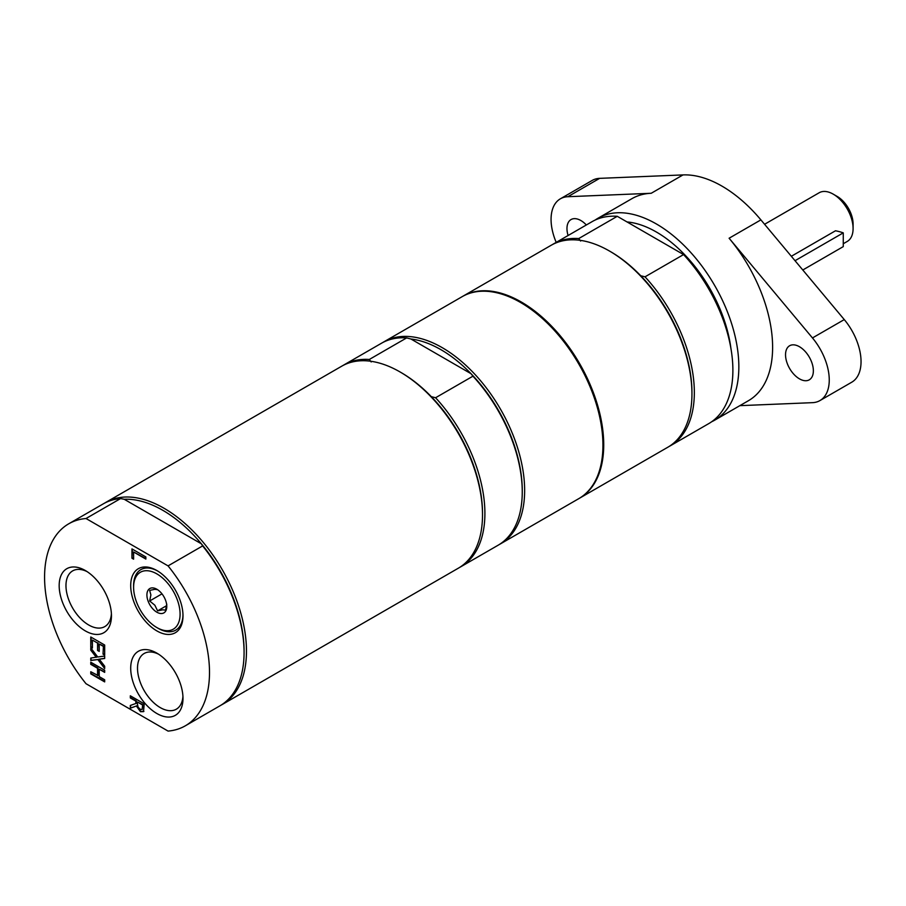 <?xml version="1.0" encoding="UTF-8"?>
<svg xmlns="http://www.w3.org/2000/svg" width="906" height="906" viewBox="0 0 906 906"><rect width="100%" height="100%" fill="white"/><g stroke="black" fill="none" stroke-linecap="round" stroke-linejoin="round"><path stroke-width="1.36" d="M627.031 221.936A106.749 61.631 60 0 1 730.927 348.493M86.013 518.515A116.614 67.327 -120 0 0 68.731 523.804A116.614 67.327 -120 0 0 86.013 683.713L168.063 731.085A116.614 67.327 -120 0 0 185.345 725.797L219.92 705.831A116.614 67.327 -120 0 0 244.076 652.445L244.076 651.074A114.926 66.353 -120 0 0 201.381 543.815L202.638 545.922L168.063 565.888L86.013 518.515L120.589 498.56L124.235 499.285L201.381 543.815A114.926 66.353 -120 0 0 124.235 499.285M244.076 652.445A116.614 67.327 -120 0 0 202.638 545.922M221.098 705.128A116.614 67.327 -120 0 0 222.31 704.46A116.614 67.327 -120 0 0 222.31 569.795A116.614 67.327 -120 0 0 105.685 502.468A116.614 67.327 -120 0 0 104.507 503.181M120.589 498.56A116.614 67.327 -120 0 0 103.307 503.849L68.731 523.804M185.345 725.797A116.614 67.327 -120 0 0 168.063 565.888M137.395 703.894L138.12 707.212L140.305 709.387L142.151 709.432L142.627 705.038L137.395 702.014L137.395 703.894M142.095 709.5L143.023 704.8L137.395 702.014M97.576 675.672L97.576 668.277L90.77 664.347L90.77 662.207L104.677 670.247L104.677 672.377L99.218 669.228L99.218 676.623L104.677 679.772L104.677 681.901L90.77 673.871L90.77 671.742L97.973 675.446L97.973 668.05L91.166 664.121L91.166 662.445M90.77 673.871L91.166 671.969M104.677 681.448L91.166 673.645M99.218 669.228L104.677 671.924M90.77 636.997L104.677 645.027L104.677 655.083L103.035 654.132L103.431 645.989L99.218 644.019L99.218 651.391L97.576 650.451L97.576 643.067L92.412 640.089L92.412 647.994L90.77 647.054L90.77 636.997M104.677 654.619L103.431 653.905M103.035 654.132L103.431 645.989M103.035 646.216L99.218 644.019M90.77 647.054L91.166 637.235M92.412 647.541L91.166 646.816M92.412 640.089L97.576 643.067M97.576 650.451L97.973 642.841M99.218 650.938L97.973 650.214M96.308 657.348L90.77 650.157L90.77 647.858L97.735 656.997L104.677 656.046L104.677 658.492L99.23 659.172L104.677 666.216L104.677 668.526L97.825 659.545L90.77 660.497L90.77 658.05L96.716 657.11L91.166 649.93L91.166 648.379M90.77 660.497L91.166 657.994M97.825 659.545L91.166 660.27M104.677 667.779L98.222 659.319M99.23 659.172L104.677 658.311M135.855 703.566L135.855 701.119L130.317 697.926L130.317 695.797L144.235 703.826L143.499 711.629L140.453 711.697L136.376 706L130.317 708.22L130.317 705.457L136.251 703.339L136.251 700.893L130.713 697.699L130.713 696.023M130.317 708.22L130.713 705.321M136.376 706L130.713 707.994M143.895 711.403L140.849 711.459L136.772 705.774M131.959 558.221L131.959 548.911L145.866 556.941L145.866 559.081L133.601 551.992L133.601 559.172L131.959 558.221L132.355 549.138M133.601 558.708L132.355 557.994M133.601 551.992L145.866 558.617M111.393 613.736A32.163 18.573 60 0 1 104.79 626.601A32.163 18.573 60 0 1 88.72 625.004A32.163 18.573 60 0 1 67.701 596.669A32.163 18.573 60 0 1 72.639 570.893A32.163 18.573 60 0 1 87.078 571.607M85.311 630.893A36.976 21.348 -120 0 0 111.461 615.797A36.976 21.348 -120 0 0 85.311 570.52A36.976 21.348 -120 0 0 59.173 585.616A36.976 21.348 -120 0 0 85.311 630.893M182.933 696.329A32.163 18.573 60 0 1 176.33 709.194A32.163 18.573 60 0 1 160.249 707.597A32.163 18.573 60 0 1 139.241 679.262A32.163 18.573 60 0 1 144.167 653.486A32.163 18.573 60 0 1 158.607 654.2M156.84 713.498A36.976 21.348 -120 0 0 182.989 698.401A36.976 21.348 -120 0 0 156.84 653.124A36.976 21.348 -120 0 0 130.702 668.209A36.976 21.348 -120 0 0 156.84 713.498M156.84 630.893A36.976 21.348 -120 0 0 182.989 615.797A36.976 21.348 -120 0 0 156.84 570.52A36.976 21.348 -120 0 0 130.702 585.616A36.976 21.348 -120 0 0 156.84 630.893M133.601 587.292A32.876 18.981 60 0 1 156.84 573.872A32.876 18.981 60 0 1 180.09 614.132A32.876 18.981 60 0 1 156.84 627.552A32.876 18.981 60 0 1 133.601 587.292L133.601 585.616A34.926 20.159 60 0 1 157.576 570.961M182.978 614.947A34.926 20.159 60 0 1 158.29 628.39L156.84 627.552M157.599 589.67L154.858 589.319L149.66 590.384L150.883 594.97L149.66 600.984L154.858 605.219L157.599 610.87L162.808 609.806L165.549 610.157L166.783 604.155M157.599 610.87L166.681 605.627M149.66 600.984L161.981 593.86M166.783 606.442A14.054 8.109 60 0 1 156.84 612.184A14.054 8.109 60 0 1 146.908 594.97A14.054 8.109 60 0 1 156.84 589.24A14.054 8.109 60 0 1 166.783 606.442M222.31 704.46L458.368 568.175A116.614 67.327 -120 0 0 482.513 514.789A116.614 67.327 -120 0 0 400.056 371.958A116.614 67.327 -120 0 0 341.743 366.183L105.685 502.468M400.056 371.958L401.245 372.649L400.056 371.958M482.513 514.789L482.513 513.408A114.926 66.353 -120 0 0 431.301 396.658A114.926 66.353 -120 0 0 401.245 372.649M371.188 361.947L369.297 359.478A116.614 67.327 -120 0 0 344.133 364.801A116.614 67.327 -120 0 0 342.955 365.514M369.297 359.478L406.647 337.904A116.614 67.327 -120 0 0 381.483 343.238L344.133 364.801M406.647 337.904L410.928 339.003L471.041 373.714A114.926 66.353 -120 0 0 440.984 349.705A114.926 66.353 -120 0 0 410.928 339.003M499.285 544.517A116.614 67.327 -120 0 0 500.486 543.849A116.614 67.327 -120 0 0 518.368 450.407A116.614 67.327 -120 0 0 442.185 347.632A116.614 67.327 -120 0 0 383.872 341.856A116.614 67.327 -120 0 0 382.694 342.57M459.546 567.462A116.614 67.327 -120 0 0 460.746 566.794L498.107 545.231A116.614 67.327 -120 0 0 522.252 491.845L522.252 490.463A114.926 66.353 -120 0 0 471.041 373.714L472.943 376.183L435.582 397.745L431.301 396.658M500.486 543.849L578.775 498.651A116.614 67.327 -120 0 0 596.658 405.197A116.614 67.327 -120 0 0 520.474 302.434A116.614 67.327 -120 0 0 462.162 296.658L383.872 341.856M460.746 566.794A116.614 67.327 -120 0 0 435.582 397.745M522.252 491.845A116.614 67.327 -120 0 0 472.943 376.183M462.558 296.432A116.614 67.327 60 0 1 462.955 296.205A116.614 67.327 60 0 1 552.819 327.451A116.614 67.327 60 0 1 603.724 444.801A116.614 67.327 60 0 1 579.568 498.187L667.79 447.258A116.614 67.327 -120 0 0 691.946 393.872A116.614 67.327 -120 0 0 609.489 251.041L610.678 251.732A114.926 66.353 60 0 1 640.735 275.741L645.015 276.828A116.614 67.327 60 0 1 670.18 445.877A116.614 67.327 60 0 1 668.979 446.545M640.735 275.741A114.926 66.353 60 0 1 691.946 392.491L691.946 393.872M609.489 251.041A116.614 67.327 -120 0 0 551.176 245.266L462.955 296.205M552.377 244.597A116.614 67.327 60 0 1 553.566 243.895A116.614 67.327 60 0 1 578.73 238.561L580.621 241.03M670.18 445.877L708.73 423.623A116.614 67.327 -120 0 0 683.566 254.575L645.015 276.828M578.73 238.561L617.269 216.308L683.566 254.575M617.269 216.308A116.614 67.327 -120 0 0 592.105 221.642L553.566 243.895M711.629 421.766A116.614 67.327 -120 0 0 714.687 420.18A116.614 67.327 -120 0 0 738.843 366.794A116.614 67.327 -120 0 0 687.937 249.433A116.614 67.327 -120 0 0 598.073 218.199A116.614 67.327 -120 0 0 595.163 220.045M568.085 235.515A19.672 11.359 60 0 1 571.04 219.558A19.672 11.359 60 0 1 586.329 224.971M799.443 378.844A19.672 11.359 60 0 1 786.589 361.505A19.672 11.359 60 0 1 789.613 345.752A19.672 11.359 60 0 1 809.285 357.1A19.672 11.359 60 0 1 809.285 379.818A19.672 11.359 60 0 1 799.443 378.844M714.687 420.18L748.469 400.679A116.614 67.327 -120 0 0 772.614 347.292A116.614 67.327 -120 0 0 729.103 238.233L812.467 337.938A44.96 25.957 60 0 1 819.941 400.577A44.96 25.957 60 0 1 812.467 402.66L739.851 405.661M819.941 400.577L851.731 382.219A44.96 25.957 -120 0 0 844.267 319.591L760.893 219.875A116.614 67.327 -120 0 0 683.011 174.915L651.221 193.272A116.614 67.327 -120 0 0 631.856 198.697L598.073 218.199M556.205 242.366A44.96 25.957 60 0 1 560.384 198.799A44.96 25.957 60 0 1 567.847 196.715L651.221 193.272M560.384 198.799L592.173 180.441A44.96 25.957 60 0 1 599.636 178.357L683.011 174.915M802.795 269.988L843.26 246.625L843.26 232.865A36.534 21.087 -0 0 0 835.491 230.781L836.283 230.939M795.026 260.702L843.26 232.865M791.323 256.285L835.491 230.781M764.573 224.28L819.171 192.751A28.097 16.229 60 0 1 833.226 194.144A28.097 16.229 60 0 1 853.09 228.561A28.097 16.229 60 0 1 847.269 241.426L843.26 243.748M853.09 228.561L853.09 223.975A22.48 12.978 -120 0 0 837.201 196.443L833.226 194.144M844.267 319.591L812.467 337.938M760.893 219.875L729.103 238.233M599.636 178.357L567.847 196.715"/></g></svg>

